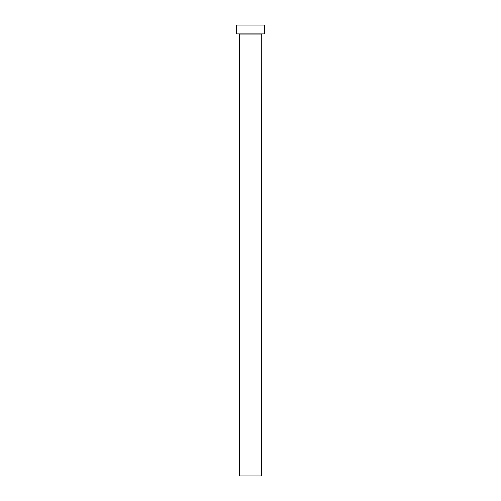 <?xml version="1.0" encoding="UTF-8"?>
<svg xmlns="http://www.w3.org/2000/svg" width="501" height="501" viewBox="0 0 501 501"><rect width="100%" height="100%" fill="white"/><g stroke="black" fill="none" stroke-linecap="round" stroke-linejoin="round"><path stroke-width="0.75" d="M261.553 34.068L239.447 34.068L239.447 475.95L261.553 475.95L261.729 33.893M264.647 33.893L236.353 33.893L236.353 25.05L264.647 25.05L264.647 33.893"/></g></svg>
